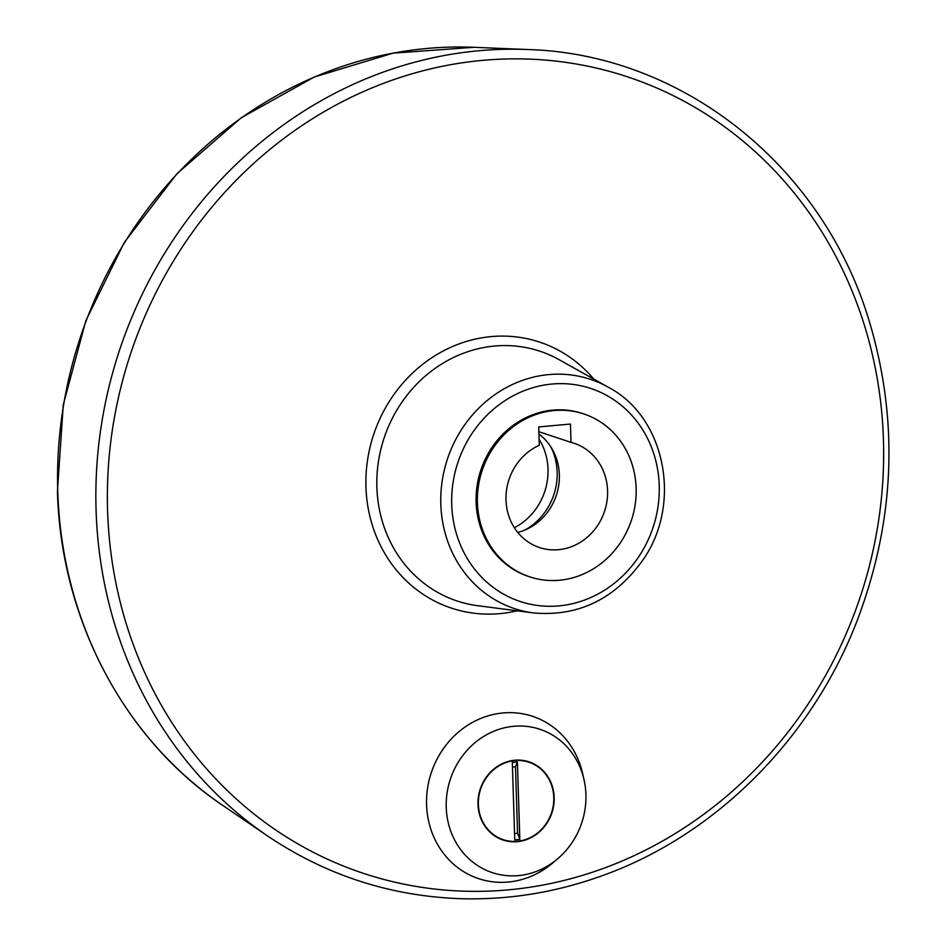 <?xml version="1.0" encoding="UTF-8"?>
<svg xmlns="http://www.w3.org/2000/svg" width="946" height="946" viewBox="0 0 946 946"><rect width="100%" height="100%" fill="white"/><g stroke="black" fill="none" stroke-linecap="round" stroke-linejoin="round"><path stroke-width="1.42" d="M519.839 839.409L514.754 839.871L512.318 762.5L517.403 762.027L515.487 766.768L517.58 833.284L519.839 839.409L517.403 762.027M512.472 767.052L515.487 766.768M514.553 833.556L517.58 833.284M528.956 761.814A41.198 37.757 -71.7 0 1 551.766 812.768A41.198 37.757 -71.7 0 1 503.047 840.036M478.369 804.407A40.784 37.379 -71.7 0 1 533.84 764.309A40.784 37.379 -71.7 0 1 536.027 834.136A40.784 37.379 -71.7 0 1 478.369 804.407M446.24 807.364A75.526 69.224 -71.7 0 1 506.63 727.332A75.526 69.224 -71.7 0 1 583.989 779.551A75.526 69.224 -71.7 0 1 557.797 858.649A75.526 69.224 -71.7 0 1 485.771 870.06A75.526 69.224 -71.7 0 1 446.24 807.364M477.99 804.443A41.198 37.757 -71.7 0 1 529.027 761.837A41.198 37.757 -71.7 0 1 551.92 812.815A41.198 37.757 -71.7 0 1 503.13 840.06A41.198 37.757 -71.7 0 1 477.99 804.443M557.797 858.649L552.89 862.835A85.53 78.388 -71.7 0 1 471.333 875.76A85.53 78.388 -71.7 0 1 426.575 804.75A85.53 78.388 -71.7 0 1 494.959 714.135A85.53 78.388 -71.7 0 1 582.547 773.272L583.989 779.551M571.029 442.361L570.462 424.033L538.712 426.953L539.291 445.282A54.927 50.351 -71.7 0 0 505.968 498.365A54.927 50.351 -71.7 0 0 539.516 547.545A54.927 50.351 -71.7 0 0 604.577 511.23A54.927 50.351 -71.7 0 0 574.056 443.248A54.927 50.351 -71.7 0 0 571.029 442.361L538.865 431.719M517.758 532.432A54.927 50.351 108.3 0 0 558.045 489.047A54.927 50.351 108.3 0 0 538.936 434.108M514.352 527.726A60.083 55.069 108.3 0 0 548.018 469.133A60.083 55.069 108.3 0 0 539.102 439.251M524.723 530.127A60.083 55.069 108.3 0 0 557.17 472.172A60.083 55.069 108.3 0 0 550.903 446.973M477.423 502.681A85.826 78.672 -71.7 0 1 583.765 413.922A85.826 78.672 -71.7 0 1 631.467 520.123A85.826 78.672 -71.7 0 1 529.807 576.883A85.826 78.672 -71.7 0 1 477.423 502.681M529.807 576.883L528.495 576.445A85.826 78.672 -71.7 0 1 476.122 502.243A85.826 78.672 -71.7 0 1 582.464 413.485L583.765 413.922M57.765 491.577A412.834 378.376 -71.7 0 1 473.993 47.3L393.063 53.142L314.261 77.028L241.1 117.872L176.843 173.828L124.328 242.401L85.909 320.528L63.276 404.722L57.434 491.246C60.65 618.708 123.926 739.098 222.925 805.531A412.834 378.376 -71.7 0 1 57.765 491.577M96.078 510.237A428.1 392.377 -71.7 0 1 527.702 49.523C683.13 53.887 824.191 167.004 869.977 323.603C899.055 422.685 894.703 521.873 856.946 621.191C811.349 739.346 715.07 835.566 601.952 875.795C555.917 892.385 509.019 900.024 461.246 898.7C390.58 896.276 325.944 875.31 267.34 835.803A428.1 392.377 -71.7 0 1 96.078 510.237M107.584 510.71A419.575 384.549 -71.7 0 1 678.199 98.159A419.575 384.549 -71.7 0 1 700.773 816.469A419.575 384.549 -71.7 0 1 107.584 510.71M517.084 610.809A140.138 128.443 -71.7 0 1 365.948 487.001A140.138 128.443 -71.7 0 1 448.404 348.4A140.138 128.443 -71.7 0 1 593.816 379.11M533.414 612.925L477.765 605.712A131.577 120.591 -71.7 0 1 376.875 487.273A131.577 120.591 -71.7 0 1 435.822 367.876A131.577 120.591 -71.7 0 1 559.216 359.728L608.172 387.151C665.771 417.08 682.645 504.525 642.381 560.753C614.356 599.421 578.041 616.816 533.414 612.925A120.769 110.694 -71.7 0 1 440.812 504.218A120.769 110.694 -71.7 0 1 494.912 394.636A120.769 110.694 -71.7 0 1 608.172 387.151M451.727 504.49A112.207 102.842 -71.7 0 1 604.34 394.151A112.207 102.842 -71.7 0 1 610.371 586.26A112.207 102.842 -71.7 0 1 451.727 504.49M222.925 805.531L267.34 835.803M473.993 47.3L527.702 49.523"/></g></svg>
